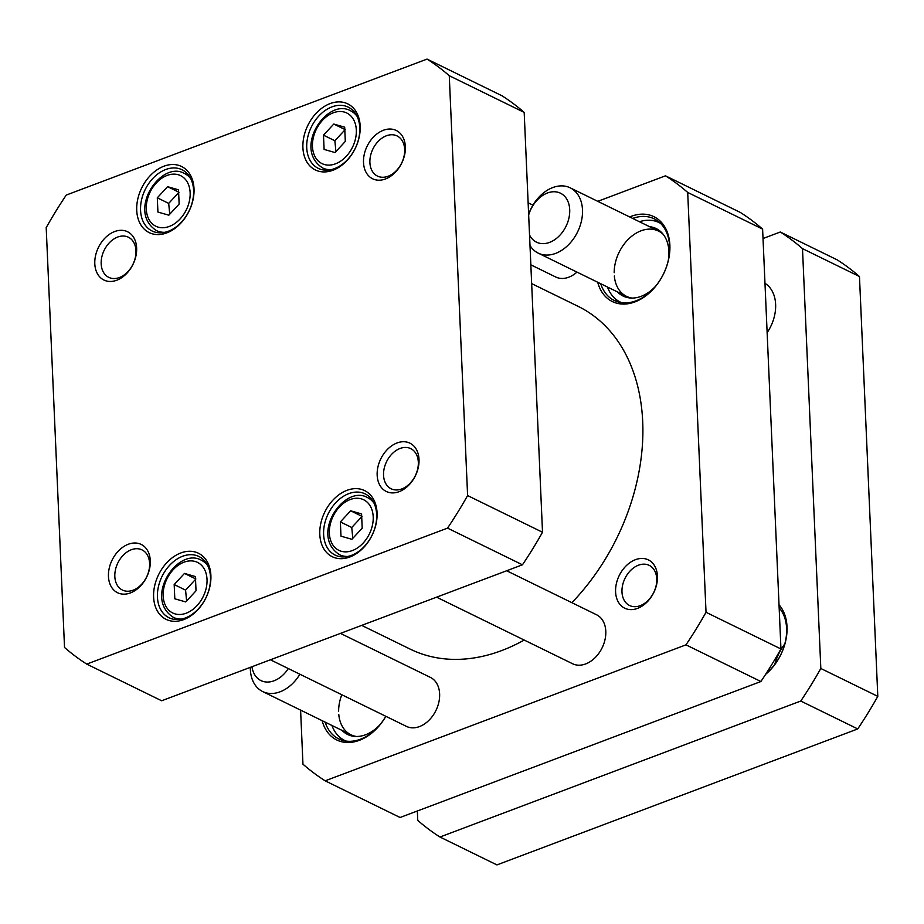 <?xml version="1.0" encoding="UTF-8"?>
<svg xmlns="http://www.w3.org/2000/svg" width="924" height="924" viewBox="0 0 924 924"><rect width="100%" height="100%" fill="white"/><g stroke="black" fill="none" stroke-linecap="round" stroke-linejoin="round"><path stroke-width="1.39" d="M531.67 283.61L578.101 306.341A190.852 136.671 116.1 0 1 571.887 602.691M524.197 640.055A190.852 136.671 116.1 0 1 410.279 649.168L361.7 625.386M325.167 780.826L400.092 817.497L760.891 681.519A347.62 248.937 -63.9 0 0 780.953 648.96L762.612 229.117A347.62 248.937 -63.9 0 0 740.401 212.485L665.488 175.814A347.62 248.937 116.1 0 1 687.699 192.435L706.028 612.289A347.62 248.937 116.1 0 1 685.966 644.848L325.167 780.826A347.62 248.937 116.1 0 1 302.957 764.194L300.6 710.117M597.77 201.328L665.488 175.814M597.701 282.247A47.263 33.842 -63.9 0 0 639.131 300.046A47.263 33.842 -63.9 0 0 669.877 245.253A47.263 33.842 -63.9 0 0 629.671 216.955M615.592 591.914A26.888 19.254 -63.9 0 0 647.897 601.166A26.888 19.254 -63.9 0 0 646.049 558.997A26.888 19.254 -63.9 0 0 615.592 591.914M322.141 720.662A47.263 33.842 -63.9 0 0 349.953 742.434A47.263 33.842 -63.9 0 0 385.862 716.319M379.937 724.751A37.572 26.9 116.1 0 1 354.862 736.428A37.572 26.9 116.1 0 1 342.019 730.387M346.154 741.117A44.225 31.67 116.1 0 1 337.583 735.088A44.225 31.67 116.1 0 1 331.924 725.456M338.623 711.122A36.348 26.034 116.1 0 1 341.799 694.744M356.468 736.486A36.348 26.034 116.1 0 1 350.97 734.776A36.348 26.034 116.1 0 1 338.773 714.414M343.047 740.505A45.438 32.536 116.1 0 1 339.709 737.433L337.583 735.088M649.537 226.68A37.572 26.9 116.1 0 1 662.185 233.125A37.572 26.9 116.1 0 1 668.341 260.094M655.497 286.336A37.572 26.9 116.1 0 1 630.422 298.013A37.572 26.9 116.1 0 1 617.579 291.984M639.443 221.737A44.225 31.67 116.1 0 1 650.531 220.305A44.225 31.67 116.1 0 1 660.544 223.365M621.702 302.702A44.225 31.67 116.1 0 1 613.143 296.673A44.225 31.67 116.1 0 1 607.484 287.041M614.183 272.707A36.348 26.034 116.1 0 1 629.279 238.357A36.348 26.034 116.1 0 1 658.489 231.058A36.348 26.034 116.1 0 1 663.213 234.35M632.028 298.071A36.348 26.034 116.1 0 1 626.53 296.361A36.348 26.034 116.1 0 1 614.333 275.999M650.531 220.305L653.684 220.536A45.438 32.536 116.1 0 1 658.154 221.286M618.595 302.09A45.438 32.536 116.1 0 1 615.269 299.018L613.143 296.673M385.828 716.296A45.438 32.536 116.1 0 1 338.715 738.888A45.438 32.536 116.1 0 1 325.167 722.141M632.697 218.434A45.438 32.536 116.1 0 1 654.227 218.849A45.438 32.536 116.1 0 1 669.6 246.338A45.438 32.536 116.1 0 1 651.559 290.61A45.438 32.536 116.1 0 1 614.264 300.473A45.438 32.536 116.1 0 1 600.727 283.737M621.979 591.972A22.338 15.997 116.1 0 1 630.849 570.2A22.338 15.997 116.1 0 1 649.179 565.349A22.338 15.997 116.1 0 1 656.745 578.863A22.338 15.997 116.1 0 1 647.874 600.635A22.338 15.997 116.1 0 1 629.533 605.486A22.338 15.997 116.1 0 1 621.979 591.972M685.966 644.848L760.891 681.519M706.028 612.289L780.953 648.96M687.699 192.435L762.612 229.117M506.652 570.755L596.569 614.772A27.27 19.519 116.1 0 1 602.113 647.84A27.27 19.519 116.1 0 1 572.591 663.744L436.59 597.17M340.482 633.39L430.388 677.396A27.27 19.519 116.1 0 1 435.943 710.475A27.27 19.519 116.1 0 1 406.421 726.38L270.409 659.794M576.98 272.106A27.27 19.519 116.1 0 1 555.705 277.004L530.85 264.83M361.573 513.929L362.196 528.182L351.905 539.304L340.991 536.174L340.367 521.921L350.658 510.799L361.573 513.929M178.517 189.813L179.141 204.065L168.838 215.188L157.923 212.058L157.299 197.805L167.59 186.683L178.517 189.813M344.687 127.177L345.31 141.43L335.019 152.552L324.105 149.422L323.481 135.17L333.772 124.047L344.687 127.177M195.403 576.553L196.027 590.806L185.724 601.928L174.809 598.81L174.186 584.557L184.477 573.423L195.403 576.553M86.74 664.102A347.62 248.937 116.1 0 1 64.53 647.47L46.2 227.627A347.62 248.937 116.1 0 1 66.262 195.068L427.061 59.09A347.62 248.937 116.1 0 1 449.272 75.722L467.602 495.564A347.62 248.937 116.1 0 1 447.539 528.124L86.74 664.102L161.654 700.773L522.453 564.807A347.62 248.937 -63.9 0 0 542.515 532.247L524.185 112.393A347.62 248.937 -63.9 0 0 501.975 95.773L427.061 59.09M94.802 263.767A26.888 19.254 -63.9 0 0 127.096 273.03A26.888 19.254 -63.9 0 0 125.26 230.861A26.888 19.254 -63.9 0 0 94.802 263.767M377.165 475.19A26.888 19.254 -63.9 0 0 409.471 484.453A26.888 19.254 -63.9 0 0 407.623 442.284A26.888 19.254 -63.9 0 0 377.165 475.19M136.729 210.326A36.81 26.357 -63.9 0 0 180.954 223.007A36.81 26.357 -63.9 0 0 178.424 165.28A36.81 26.357 -63.9 0 0 136.729 210.326M319.796 534.453A36.81 26.357 -63.9 0 0 364.01 547.124A36.81 26.357 -63.9 0 0 361.492 489.397A36.81 26.357 -63.9 0 0 319.796 534.453M153.615 597.077A36.81 26.357 -63.9 0 0 197.84 609.748A36.81 26.357 -63.9 0 0 195.31 552.032A36.81 26.357 -63.9 0 0 153.615 597.077M302.91 147.701A36.81 26.357 -63.9 0 0 347.124 160.372A36.81 26.357 -63.9 0 0 344.606 102.656A36.81 26.357 -63.9 0 0 302.91 147.701M108.455 576.461A26.888 19.254 -63.9 0 0 140.748 585.724A26.888 19.254 -63.9 0 0 138.912 543.555A26.888 19.254 -63.9 0 0 108.455 576.461M363.513 162.497A26.888 19.254 -63.9 0 0 395.818 171.76A26.888 19.254 -63.9 0 0 393.971 129.591A26.888 19.254 -63.9 0 0 363.513 162.497M195.876 579.002L185.574 590.136L174.186 584.557M195.495 578.817L184.477 573.423M185.574 590.136L186.613 600.97M178.99 192.261L168.699 203.384L157.299 197.805M178.609 192.077L167.59 186.683M168.699 203.384L169.727 214.218M362.058 516.377L351.755 527.5L340.367 521.921M361.677 516.193L350.658 510.799M351.755 527.5L352.795 538.346M345.172 129.626L334.869 140.748L323.481 135.17M344.791 129.441L333.772 124.047M334.869 140.748L335.909 151.594M369.9 162.566A22.338 15.997 116.1 0 1 378.771 140.794A22.338 15.997 116.1 0 1 397.101 135.944A22.338 15.997 116.1 0 1 401.651 163.051A22.338 15.997 116.1 0 1 377.454 176.08A22.338 15.997 116.1 0 1 369.9 162.566M101.178 263.837A22.338 15.997 116.1 0 1 110.048 242.065A22.338 15.997 116.1 0 1 128.39 237.214A22.338 15.997 116.1 0 1 132.94 264.322A22.338 15.997 116.1 0 1 108.743 277.35A22.338 15.997 116.1 0 1 101.178 263.837M114.83 576.53A22.338 15.997 116.1 0 1 123.7 554.758A22.338 15.997 116.1 0 1 142.042 549.907A22.338 15.997 116.1 0 1 146.593 577.003A22.338 15.997 116.1 0 1 122.395 590.043A22.338 15.997 116.1 0 1 114.83 576.53M383.552 475.259A22.338 15.997 116.1 0 1 392.423 453.488A22.338 15.997 116.1 0 1 410.753 448.637A22.338 15.997 116.1 0 1 415.303 475.733A22.338 15.997 116.1 0 1 391.106 488.773A22.338 15.997 116.1 0 1 383.552 475.259M306.733 147.736A34.084 24.405 116.1 0 1 320.27 114.541A34.084 24.405 116.1 0 1 348.244 107.138A34.084 24.405 116.1 0 1 355.174 148.475A34.084 24.405 116.1 0 1 318.272 168.353A34.084 24.405 116.1 0 1 306.733 147.736M140.564 210.372A34.084 24.405 116.1 0 1 154.089 177.165A34.084 24.405 116.1 0 1 182.063 169.762A34.084 24.405 116.1 0 1 188.993 211.099A34.084 24.405 116.1 0 1 152.09 230.988A34.084 24.405 116.1 0 1 140.564 210.372M157.45 597.112A34.084 24.405 116.1 0 1 170.975 563.917A34.084 24.405 116.1 0 1 198.949 556.514A34.084 24.405 116.1 0 1 205.879 597.851A34.084 24.405 116.1 0 1 168.977 617.729A34.084 24.405 116.1 0 1 157.45 597.112M323.619 534.488A34.084 24.405 116.1 0 1 337.156 501.282A34.084 24.405 116.1 0 1 365.13 493.89A34.084 24.405 116.1 0 1 372.06 535.227A34.084 24.405 116.1 0 1 335.158 555.105A34.084 24.405 116.1 0 1 323.619 534.488M522.453 564.807L447.539 528.124M467.602 495.564L542.515 532.247M449.272 75.722L524.185 112.393M800.761 701.039L439.963 837.017L496.939 864.91L857.738 728.932L800.761 701.039A347.62 248.937 116.1 0 0 820.824 668.479L877.8 696.373L859.47 276.53L802.494 248.637L820.824 668.479M857.738 728.932A347.62 248.937 -63.9 0 0 877.8 696.373M859.47 276.53A347.62 248.937 -63.9 0 0 837.26 259.898L780.283 232.005A347.62 248.937 116.1 0 1 802.494 248.637M763.028 238.507L780.283 232.005M439.963 837.017A347.62 248.937 116.1 0 1 417.752 820.385L417.348 810.995M779.151 607.796A43.162 30.919 116.1 0 1 786.613 628.401A43.162 30.919 116.1 0 1 766.285 673.319M765.615 674.347A45.9 32.871 -63.9 0 0 779.024 604.781M784.811 643.913A43.162 30.919 -63.9 0 0 774.774 664.425M250.323 667.359A36.348 26.034 -63.9 0 0 262.659 691.545A36.348 26.034 -63.9 0 0 299.907 674.231M251.975 666.735A27.27 19.519 -63.9 0 0 266.643 682.039A27.27 19.519 -63.9 0 0 288.3 668.56M767.139 332.64A36.348 26.034 -63.9 0 0 764.98 283.298M530.006 245.507A36.348 26.034 -63.9 0 0 538.218 253.13A36.348 26.034 -63.9 0 0 577.581 231.924A36.348 26.034 -63.9 0 0 570.189 187.826A36.348 26.034 -63.9 0 0 545.46 191.464A36.348 26.034 -63.9 0 0 528.632 214.206M529.544 234.996A27.27 19.519 -63.9 0 0 557.091 237.895A27.27 19.519 -63.9 0 0 568.341 202.46A27.27 19.519 -63.9 0 0 541.949 195.934A27.27 19.519 -63.9 0 0 528.667 215.015M373.204 516.793A28.17 20.178 116.1 0 1 341.291 551.27A28.17 20.178 116.1 0 1 339.362 507.091A28.17 20.178 116.1 0 1 373.204 516.793M190.136 192.666A28.17 20.178 116.1 0 1 158.223 227.154A28.17 20.178 116.1 0 1 156.295 182.975A28.17 20.178 116.1 0 1 190.136 192.666M356.317 130.041A28.17 20.178 116.1 0 1 324.405 164.53A28.17 20.178 116.1 0 1 322.476 120.339A28.17 20.178 116.1 0 1 356.317 130.041M207.022 579.417A28.17 20.178 116.1 0 1 175.11 613.906A28.17 20.178 116.1 0 1 173.181 569.715A28.17 20.178 116.1 0 1 207.022 579.417M207.785 565.731A31.809 22.777 -63.9 0 0 201.363 560.233C177.87 546.581 143.208 598.151 173.4 617.371A31.809 22.777 -63.9 0 0 181.682 619.057M190.898 178.979A31.809 22.777 -63.9 0 0 184.477 173.481C160.984 159.829 126.322 211.4 156.514 230.619A31.809 22.777 -63.9 0 0 164.795 232.305M373.966 503.106A31.809 22.777 -63.9 0 0 367.544 497.597C344.051 483.957 309.39 535.527 339.57 554.735A31.809 22.777 -63.9 0 0 347.863 556.433M357.08 116.355A31.809 22.777 -63.9 0 0 350.658 110.845C327.165 97.205 292.504 148.776 322.695 167.983A31.809 22.777 -63.9 0 0 330.977 169.681M532.94 205.14L528.135 202.795M173.4 617.371L177.847 619.542M201.363 560.233L205.821 562.404M156.514 230.619L160.961 232.79M184.477 173.481L188.935 175.652M339.57 554.735L344.028 556.918M367.544 497.597L372.002 499.78M322.695 167.983L327.142 170.166M350.658 110.845L355.116 113.028M350.97 734.776L262.659 691.545M658.489 231.058L570.189 187.826M626.53 296.361L538.218 253.13"/></g></svg>
